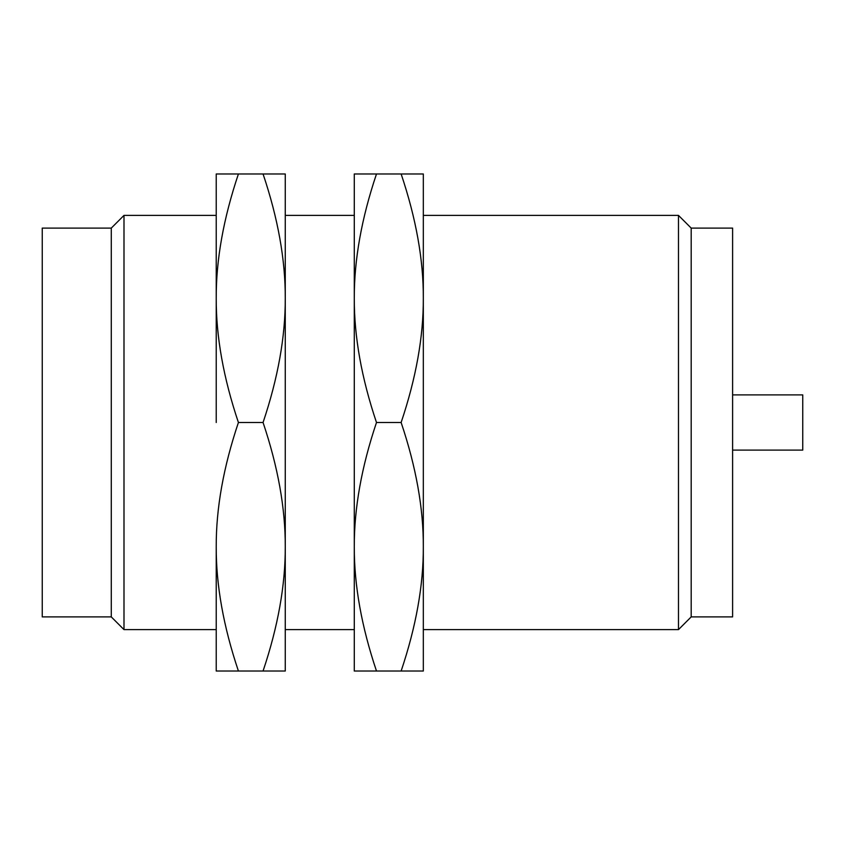 <?xml version="1.0" encoding="UTF-8"?>
<svg xmlns="http://www.w3.org/2000/svg" width="845" height="845" viewBox="0 0 845 845"><rect width="100%" height="100%" fill="white"/><g stroke="black" fill="none" stroke-linecap="round" stroke-linejoin="round"><path stroke-width="1.27" d="M111.286 228.097L42.25 228.097L42.25 616.903L111.286 616.903L123.993 629.61L123.993 215.39L111.286 228.097L111.286 616.903M732.604 394.89L802.75 394.89L802.75 450.11L732.604 450.11M216.225 422.5L216.225 173.975L238.417 173.975C223.46 218.433 216.066 259.848 216.225 298.232C216.066 336.616 223.46 378.042 238.417 422.5C223.46 466.958 216.066 508.384 216.225 546.768C216.066 585.152 223.46 626.567 238.417 671.025L216.225 671.025L216.225 546.768M691.189 228.097L691.189 616.903L732.604 616.903L732.604 228.097L691.189 228.097L678.482 215.39L423.324 215.39M263.059 173.975L285.261 173.975L285.261 671.025L263.059 671.025C278.016 626.567 285.409 585.152 285.261 546.768C285.409 508.384 278.016 466.958 263.059 422.5C278.016 378.042 285.409 336.616 285.261 298.232C285.409 259.848 278.016 218.433 263.059 173.975L238.417 173.975M238.417 671.025L263.059 671.025M238.417 422.5L263.059 422.5M691.189 616.903L678.482 629.61L678.482 215.39M423.324 546.768C423.482 508.384 416.089 466.958 401.132 422.5C416.089 378.042 423.482 336.616 423.324 298.232L423.324 671.025L401.132 671.025C416.089 626.567 423.482 585.152 423.324 546.768M423.324 298.232C423.482 259.848 416.089 218.433 401.132 173.975L423.324 173.975L423.324 298.232M401.132 173.975L376.49 173.975C361.533 218.433 354.139 259.848 354.287 298.232C354.139 336.616 361.533 378.042 376.49 422.5C361.533 466.958 354.139 508.384 354.287 546.768C354.139 585.152 361.533 626.567 376.49 671.025L354.287 671.025L354.287 173.975L376.49 173.975M401.132 422.5L376.49 422.5M285.261 422.5L285.261 298.232M401.132 671.025L376.49 671.025M216.225 215.39L123.993 215.39M216.225 629.61L123.993 629.61M678.482 629.61L423.324 629.61M354.287 215.39L285.261 215.39M354.287 629.61L285.261 629.61"/></g></svg>
